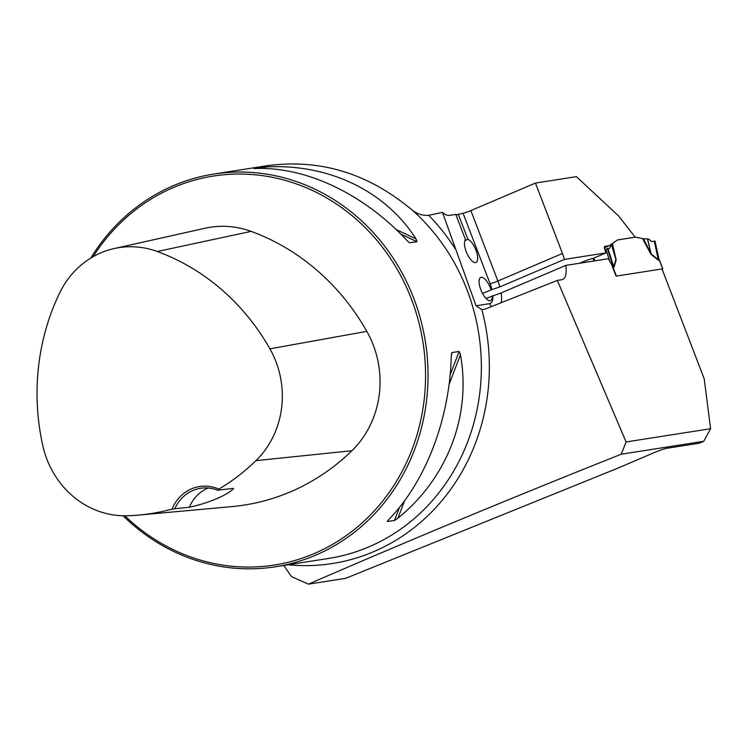 <?xml version="1.0" encoding="UTF-8"?>
<svg xmlns="http://www.w3.org/2000/svg" width="748" height="748" viewBox="0 0 748 748"><rect width="100%" height="100%" fill="white"/><g stroke="black" fill="none" stroke-linecap="round" stroke-linejoin="round"><path stroke-width="1.12" d="M621.214 454.214C510.921 498.14 406.669 541.449 308.466 584.151L345.698 578.316L616.324 468.772L654.332 452.577A10.098 0.888 159 0 1 666.805 448.304L699.146 443.237L703.718 441.292L710.6 428.716L626.095 441.946L621.214 454.214L703.718 441.292M123.074 515.765A198.762 183.092 -98.9 0 0 275.311 566.788A198.762 183.092 -98.9 0 0 425.444 342.098A198.762 183.092 -98.9 0 0 213.806 174.06L266.466 165.813C316.984 158.847 363.248 171.741 405.238 204.503L411.194 209.169C416.234 213.704 422.068 215.751 428.707 215.312L442.489 212.385L476.046 305.773L481.843 309.588L484.947 309.158L557.316 280.416L626.095 441.946M308.466 584.151L291.402 576.596L283.838 565.451M710.6 428.716L704.205 378.834L662.017 268.943L616.053 276.143L611.546 264.409L608.694 259.425A3.151 1.197 66.9 0 1 608.348 258.733L565.75 265.409A26.498 10.042 -113.1 0 1 562.674 279.453A26.498 10.042 -113.1 0 1 561.748 279.715L557.316 280.416M604.767 249.439L609.891 248.158L610.677 245.092L604.365 247.775L609.246 245.699L617.521 239.93L635.145 237.172L618.699 216.06L576.399 176.65L535.446 183.064L470.857 210.59A6.311 0.561 -21 0 1 463.059 213.255L455.99 214.957M565.75 265.409L501.16 292.926L485.994 298.452M609.246 245.699L604.88 246.382A3.151 1.197 66.9 0 0 604.767 246.41A3.151 1.197 66.9 0 0 604.795 249.505L606.086 252.871L593.426 258.266A10.098 0.888 -21 0 0 581.355 262.464L579.485 263.259M606.086 252.871L564.441 259.397L499.842 286.914L491.95 289.598A20.187 7.648 66.9 0 0 490.08 283.67L463.059 213.255M482.497 293.394L491.95 289.598M464.919 240.604L467.921 239.332A12.623 4.787 66.9 0 1 476.261 251.048A12.623 4.787 66.9 0 1 476.018 262.492A12.623 4.787 66.9 0 1 467.07 253.666A12.623 4.787 66.9 0 1 465.49 239.706L455.775 214.396L449.305 215.415A25.236 9.565 66.9 0 1 442.489 212.385M535.446 183.064L562.477 253.479A26.498 10.042 -113.1 0 1 564.441 259.397M213.806 174.06A198.762 183.092 -98.9 0 0 90.76 258.088M409.025 242.408L406.809 240.323C363.163 193.405 304.81 166.009 253.983 168.581L263.174 167.141C326.493 162.615 384.846 190.011 416 238.883L417.01 241.716L409.558 242.745M387.698 520.786L388.736 519.636C425.864 481.375 449.744 418.936 451.268 356.142L452.035 352.542L459.132 351.438L460.459 354.702C471.427 415.542 447.547 477.981 397.927 518.196L394.458 520.533L387.24 521.459M451.661 353.009L451.399 354.215M491.09 289.738A12.623 4.787 66.9 0 0 480.758 277.415A12.623 4.787 66.9 0 0 481.31 290.897A12.623 4.787 66.9 0 0 490.66 300.631A12.623 4.787 66.9 0 0 492.315 295.759M172.059 509.07L189.394 507.209C208.346 503.32 228.533 494.624 233.685 488.341L217.649 490.211L218.865 489.127A39.756 36.615 -98.9 0 0 172.059 509.07A221.604 204.139 81.1 0 1 139.203 515.035A221.604 204.139 81.1 0 1 126.599 515.765A89.096 82.074 81.1 0 1 42.786 445.621A221.604 204.139 81.1 0 1 59.531 293.169A89.096 82.074 81.1 0 1 114.154 248.57A89.096 82.074 81.1 0 1 157.304 251.506A221.604 204.139 81.1 0 1 269.925 348.839A89.096 82.074 81.1 0 1 255.956 460.646A221.604 204.139 81.1 0 1 218.865 489.127M139.203 515.035L231.983 506.592A227.626 209.683 -98.9 0 0 351.915 450.717A95.127 87.628 -98.9 0 0 366.829 331.364A227.626 209.683 -98.9 0 0 251.141 231.375A95.127 87.628 -98.9 0 0 205.074 228.243L114.154 248.57M124.832 515.783A196.864 181.353 -98.9 0 0 385.884 496.934A196.864 181.353 -98.9 0 0 351.354 215.087A196.864 181.353 -98.9 0 0 93.098 256.704M189.394 507.209A37.858 34.876 81.1 0 1 208.178 488.005M174.976 508.388A37.858 34.876 81.1 0 1 200.586 488.285A37.858 34.876 81.1 0 1 217.649 490.211M467.921 239.332L458.206 214.022M662.139 269.252L662.84 268.869L662.027 268.971M658.904 258.64L659.399 260.173L658.362 260.248L651.265 254.488L650.171 252.824L650.676 252.272L647.431 238.893L643.476 238.818L651.218 253.965L658.324 259.724L659.053 260.07L658.792 258.406M617.455 239.977L635.688 237.116L643.476 238.818M612.416 243.493L616.156 259.986L611.387 244.568L615.426 257.789L612.07 243.736L611.434 244.531M616.156 259.986L614.033 267.186L613.061 267.429L611.995 265.577M658.296 256.583L658.885 258.593M659.231 260.603A5.049 4.647 81.1 0 1 659.053 260.07L654.893 241.024L651.658 241.623L648.768 239.126L647.431 238.893M647.572 238.902L651.265 254.488M654.257 241.127L658.324 259.724A5.049 3.796 129 0 0 658.362 260.248M607.9 248.392L613.762 266.699L615.885 259.5L615.426 257.789L615.922 258.191M610.677 245.092L611.387 244.568M610.424 262.445L613.351 267.223L613.762 266.699A5.049 4.245 16.4 0 0 614.033 267.186M595.109 260.809L593.613 258.182M605.787 249L609.667 261.108M662.728 268.869L659.399 260.173A5.049 3.675 2.8 0 1 659.007 259.593M613.519 267.765A5.049 4.647 81.1 0 1 613.351 267.223L607.348 248.467M616.389 276.087L613.061 267.429A5.049 3.067 138.7 0 1 613.136 266.774M654.911 241.108L651.658 241.623M481.843 309.588A204.372 188.262 81.1 0 1 288.148 564.777M428.707 215.312A204.372 188.262 81.1 0 1 455.205 248.813M411.194 209.169A198.762 183.092 81.1 0 1 475.719 415.71A198.762 183.092 81.1 0 1 328.624 558.438L275.311 566.788M351.915 450.717L255.956 460.646M251.141 231.375L157.304 251.506M366.829 331.364L269.925 348.839M258.948 167.524L260.912 168.44M400.797 234.105L417.01 241.716M263.174 167.141L266.185 168.562M396.169 229.571L416 238.883M460.459 354.702L449.071 384.481M404.612 500.721L397.927 518.196M459.132 351.438L450.128 374.982M399.479 507.415L394.458 520.533M562.477 253.479L497.878 281.005A26.498 10.042 -113.1 0 1 499.842 286.914M470.857 210.59L497.878 281.005A6.311 0.561 159 0 1 490.08 283.67M501.16 292.926A26.498 10.042 -113.1 0 1 501.095 302.744M476.046 305.773L489.529 303.66A6.311 5.816 -98.9 0 0 491.632 306.502M489.529 303.66A20.187 7.648 66.9 0 0 492.885 295.675M650.171 252.824L642.616 238.724M658.913 258.658L662.84 268.869M654.996 241.024L658.801 258.415M592.827 258.397L594.277 260.94"/></g></svg>
